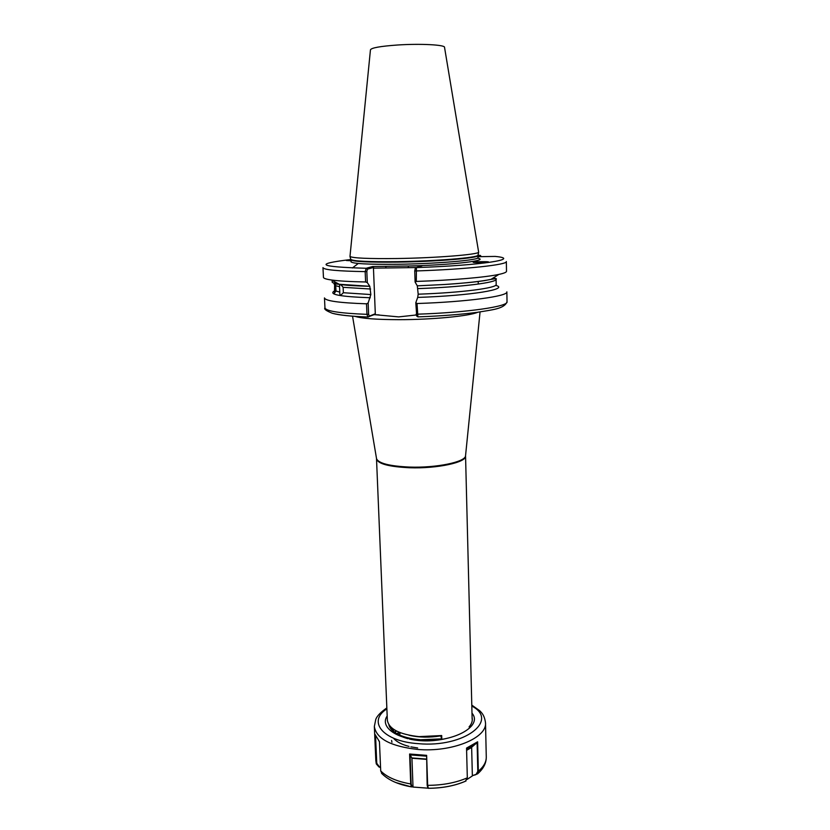 <?xml version="1.0" encoding="UTF-8"?>
<svg xmlns="http://www.w3.org/2000/svg" width="830" height="830" viewBox="0 0 830 830"><rect width="100%" height="100%" fill="white"/><g stroke="black" fill="none" stroke-linecap="round" stroke-linejoin="round"><path stroke-width="1.25" d="M416.515 267.55L373.459 268.142L373.614 267.447L367.41 269.148L366.829 271.524L367.296 282.584L369.807 286.298L334.874 283.974L335.735 285.717L335.984 291.019L334.449 293.135L334.615 285.022L333.826 283.144M339.553 286.755L339.563 284.7C340.466 284.389 341.649 285.261 343.112 287.325L343.361 292.72L341.089 294.92C340.051 295.252 339.626 294.318 339.802 292.119L339.553 286.755L335.735 285.717M473.629 262.145C472.592 261.637 491.36 261.45 488.082 262.031L488.03 262.052C489.171 262.56 470.278 262.757 473.557 262.176L473.629 262.145M350.934 260.755L346.38 260.516L350.903 259.987M416.255 314.985L398.67 316.894L374.174 314.622L367.866 317.008L366.964 314.352L366.518 303.811L368.147 303.012L368.613 314.248L369.319 316.157L375.305 313.75L373.459 268.142M376.498 458.399L387.351 720.181C388.803 728.968 399.355 734.457 419.005 736.625L441.685 735.546L441.809 739.281M396.937 258.524C368.572 258.846 352.916 258.161 349.98 256.48L370.45 49.852C371.249 47.86 380.275 46.241 397.529 45.007C420.457 43.471 445.502 44.82 444.538 47.393L478.661 252.216C478.142 254.592 435.781 257.985 396.937 258.524M366.829 271.524L365.169 271.618C337.706 271.161 323.648 269.833 322.974 267.613L323.451 277.355C323.503 278.341 326.128 279.212 331.315 279.98C338.671 281.017 350.104 281.692 365.605 281.972L365.169 271.618L366.186 268.266L372.67 266.513L422.086 265.818L416.421 267.571L416.307 281.432C452.111 280.239 485.571 277.313 498.83 274.419C503.966 273.319 506.518 272.271 506.508 271.286L506.342 261.533C507.898 264.708 466.398 269.314 415.955 270.954L414.741 270.902L415.249 268.505L416.421 267.571C481.805 265.434 522.298 258.939 495.137 256.418L477.987 256.698M332.892 280.831C330.734 282.19 332.913 283.372 339.449 284.379C346.058 285.364 356.174 285.997 369.807 286.298L370.844 294.557L368.147 303.012M477.976 256.055L480.342 255.443L481.317 256.646M416.307 281.432L415.114 282.086L414.741 270.902M417.303 285.842L418.196 294.194C461.833 292.689 497.461 287.969 496.184 284.431L496.081 279.181C497.678 278.268 493.86 278.745 484.627 280.613C475.009 282.076 461.667 283.372 444.6 284.493L417.303 285.842L415.114 282.086M444.6 284.493C466.159 283.061 481.628 281.349 491.018 279.357L498.83 274.419M416.733 316.023L415.799 302.732L417.034 303.521C467.176 301.892 508.417 296.175 506.86 291.849L507.026 301.788C504.277 308.957 492.086 309.808 477.198 312.329C460.505 314.529 440.73 316.043 417.895 316.884L418.03 316.884M415.799 302.732L417.687 297.42C471.772 295.625 510.284 289.079 495.583 285.333M417.034 303.521L417.895 316.884M418.196 294.194L417.687 297.42M496.07 256.532L495.137 256.418M367.296 282.584L365.605 281.972M367.866 317.008C351.63 316.417 339.792 315.172 332.342 313.273C326.18 310.825 323.721 309.009 324.955 307.826L324.468 297.908C325.173 300.906 339.19 302.877 366.518 303.811M334.272 291.081C328.338 294.463 340.342 296.694 370.273 297.752M334.864 290.293L334.168 291.206M441.685 738.876L440.751 735.878L441.685 735.546M399.77 732.506L397.497 734.042M396.574 731.064L394.956 732.537M391.584 740.464L391.947 742.259M394.136 729.663L393.046 731.095M392.341 728.387L391.719 729.829M393.586 738.295C396.491 741.761 401.627 744.469 409.024 746.419M410.892 746.865L417.656 747.965M391.231 727.443L391.117 729.155M391.355 727.557C393.067 732.351 398.576 736.065 407.883 738.679M409.615 739.115C421.246 741.657 433.385 741.481 446.011 738.576M408.993 735.235C418.818 737.507 429.401 737.725 440.751 735.878M375.305 313.75L374.174 314.622M478.267 284.057L478.205 281.443M350.914 259.52C313.284 263.971 318.378 266.887 366.186 268.266L367.41 269.148M408.132 267.665L408.474 266.005C453.771 264.894 490.623 260.402 477.406 258.151M372.67 266.513L373.614 267.447M385.701 267.966L386.064 266.326M369.36 316.147L368.23 317.039M375.243 313.771L374.123 314.643M477.924 255.308L479.948 255.381L481.224 256.646M358.27 263.463L352.387 267.966M472.104 717.4C472.81 720.616 471.803 723.791 469.075 726.935M394.468 732.195L396.118 730.815M389.602 726.426L389.581 725.7M412.987 786.508L411.939 758.226L410.051 754.657L411.13 783.728L411.846 786.404L412.987 786.508L411.379 786.861L410.715 783.956L409.605 754.014L426.63 755.352L427.658 785.346L428.373 788.303C442.369 788.199 454.695 785.854 465.36 781.269L467.321 777.835L466.543 748.079L477.624 741.792L478.329 771.246L477.541 773.892L472.353 775.645L471.648 747.457L466.595 750.341M467.124 779.422L472.695 775.677M412.738 787.027L429.255 788.272M380.565 767.543L378.978 766.982L376.291 763.911L374.942 734.27L379.445 741.636L380.711 770.925L382.257 774.017M420.405 739.738C410.279 738.856 402.301 736.781 396.481 733.492C392.071 730.877 389.519 727.92 388.834 724.642M467.425 749.625L466.595 750.279M396.75 733.647L398.037 732.911M426.174 756.13L410.113 754.895M427.875 788.023L427.16 785.18L426.63 755.352M411.535 786.923L411.846 786.404M409.605 754.014L410.051 754.657M471.648 747.457L466.595 750.102L471.751 747.156L476.773 742.933L466.553 748.733M472.353 775.645L475.901 774.66L477.81 771.381L477.105 742.342L477.624 741.792M477.105 742.342L476.773 742.933M379.455 741.688L378.719 740.671M375.554 735.702L376.758 763.278L379.269 766.671L380.545 767.117M477.769 312.246C469.573 316.043 432.191 319.695 399.095 319.675C376.613 319.612 361.859 318.502 354.846 316.323M472.146 719.257L465.557 455.992C466.813 462.31 437.088 468.794 409.491 467.747C388.865 466.74 377.889 463.804 376.561 458.949L376.561 458.772C378.688 463.379 389.654 466.149 409.46 467.072C436.258 468.079 465.433 462.009 465.537 455.815L465.578 455.442M465.537 455.815L480.062 311.924M477.997 254.955L477.914 255.287C477.375 257.725 435.594 261.149 397.29 261.658C369.309 261.948 353.85 261.232 350.924 259.5L350.82 259.178M478.661 252.216L477.966 255.505C479.74 257.964 437.016 261.616 397.321 262.124C367.918 262.415 352.439 261.616 350.893 259.717L351.214 262.104M477.966 255.505L478.007 257.549C479.782 260.07 437.078 263.774 397.394 264.272C368.012 264.542 352.532 263.701 350.986 261.761M335.984 291.019L339.802 292.119M343.361 292.72L370.844 294.557M370.616 289.027L343.112 287.325M334.615 285.022L334.625 289.784M493.746 277.635L495.873 278.693M496.081 279.181C497.357 282.553 461.698 287.097 418.009 288.601M367.918 317.029C350.81 316.365 339.024 315.13 332.571 313.335M416.172 314.093L417.386 314.186C467.435 312.568 508.593 306.488 507.026 301.788M324.955 307.826C325.682 311.094 339.678 313.263 366.964 314.352L368.613 314.248M477.81 771.381L478.329 771.246C483.703 766.723 486.349 761.982 486.276 757.002L485.509 722.806C487.2 737.912 451.894 752.509 417.646 749.428C390.785 746.388 376.353 738.741 374.34 726.489L375.834 760.664L376.758 763.278M386.884 708.872C367.036 721.467 382.806 741.429 418.413 743.67C464.271 747.892 499.536 720.399 471.814 706.05M472 713.178C483.382 726.271 452.817 743.151 420.073 740.163C395.215 738.544 379.829 726.447 387.174 715.989M427.16 785.18L427.658 785.346C442.701 785.273 455.929 782.773 467.321 777.835M411.493 786.913L395.931 782.576M380.711 770.925C386.894 777.171 396.896 781.518 410.715 783.956L411.13 783.728M411.898 757.946L426.267 759.066M426.278 759.346L411.939 758.226M333.66 283.02L336.658 282.864M376.561 458.772L352.532 316.157M350.893 259.717L349.98 256.48M339.449 284.379L331.315 279.98M374.019 314.684L379.04 314.881M400.039 732.62L399.759 735.121M416.556 315.898L417.822 316.801M368.25 317.019L369.319 316.157M485.509 722.806C484.378 714.578 481.182 712.368 479.688 710.698L471.793 705.095M441.788 738.866L420.603 739.748M486.276 757.002C486.318 763.164 483.413 768.798 477.541 773.892M375.834 760.664L376.291 763.911M381.51 773.238C388.098 779.982 398.058 784.526 411.379 786.861M466.066 780.947C455.058 785.761 442.463 788.199 428.28 788.272M386.842 707.917C380.721 712.171 377.038 715.968 375.793 719.32L374.34 726.489"/></g></svg>
